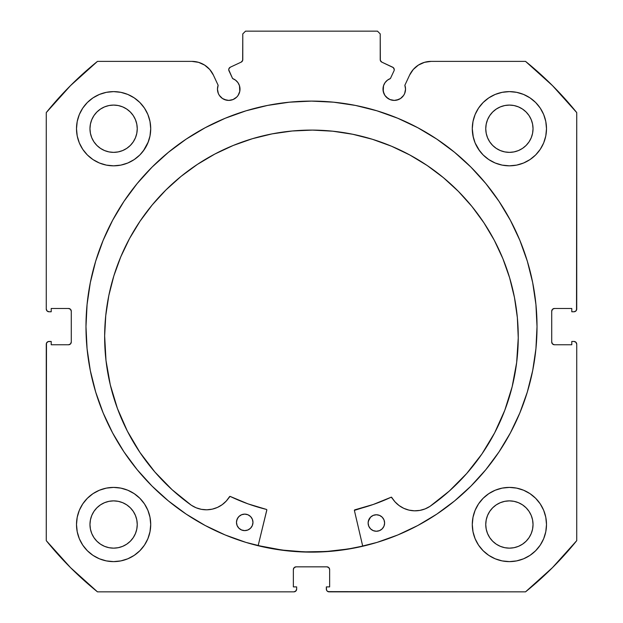 <?xml version="1.0" encoding="UTF-8"?>
<svg xmlns="http://www.w3.org/2000/svg" width="623" height="623" viewBox="0 0 623 623"><rect width="100%" height="100%" fill="white"/><g stroke="black" fill="none" stroke-linecap="round" stroke-linejoin="round"><path stroke-width="0.93" d="M242.355 61.109L242.783 59.637A2.749 2.749 0 0 1 241.202 62.121L230.331 67.191A2.749 2.749 0 0 0 228.999 70.843L232.597 78.545A11.269 11.269 0 0 1 240.003 89.136L239.481 85.748L237.97 82.672L235.595 80.196L232.597 78.545L228.75 69.799L228.914 68.74L230.331 67.191L241.202 62.121L242.674 60.4L242.783 33.899L245.532 31.15L377.468 31.15L380.217 33.899L380.326 60.4L381.798 62.121L393.315 67.619L394.258 69.683A2.749 2.749 0 0 1 394.001 70.843L390.403 78.545L387.405 80.196L385.03 82.672L383.519 85.748L383.207 91.332L384.897 95.397L386.291 97.102L389.951 99.548L394.266 100.404L398.572 99.548L400.527 98.504L403.634 95.397L404.677 93.45L405.534 89.136A11.269 11.269 0 0 1 394.266 100.404A11.269 11.269 0 0 1 382.997 89.136L383.854 93.45M418.368 65.103L413.275 69.472L409.607 75.087L404.857 85.281A11.269 11.269 0 0 1 405.534 89.136L404.857 85.281L409.607 75.087L413.275 69.472L418.368 65.103L424.481 62.331L431.124 61.381L525.532 61.381L552.492 85.624L576.734 112.592L576.734 309.024L575.925 310.97L573.985 311.773L571.789 311.773L571.789 308.478L554.47 308.478L552.523 309.281L551.721 311.227L551.721 342.011L552.523 343.951L554.47 344.76L571.789 344.76L571.789 341.459L573.985 341.459L575.925 342.261L576.734 344.208L576.734 540.647L552.492 567.608L525.532 591.85L329.092 591.85L327.145 591.048L326.553 590.152L326.343 586.905L329.637 586.905L329.637 569.586L328.835 567.646L326.888 566.837L296.112 566.837L294.165 567.646L293.363 569.586L293.363 586.905L296.657 586.905L296.657 589.101L295.855 591.048L293.908 591.85L97.468 591.85L70.508 567.608L46.266 540.647L46.266 344.208L46.476 343.156L47.963 341.669L51.211 341.459L51.211 344.76L68.53 344.76L70.477 343.951L71.279 342.011L71.279 311.227L70.477 309.281L68.53 308.478L51.211 308.478L51.211 311.773L49.015 311.773L47.075 310.97L46.266 309.024L46.266 112.592L70.508 85.624L97.468 61.381L191.876 61.381L198.519 62.331L204.632 65.103L209.725 69.472L213.393 75.087L218.143 85.281L217.466 89.136L218.323 93.45L219.366 95.397L222.473 98.504L224.428 99.548L228.734 100.404L233.049 99.548L236.709 97.102L238.103 95.397L239.793 91.332L240.003 89.136A11.269 11.269 0 0 1 228.734 100.404A11.269 11.269 0 0 1 218.143 85.281L213.393 75.087L209.725 69.472L204.632 65.103L198.519 62.331L191.876 61.381L97.468 61.381A340.82 340.82 0 0 0 46.266 112.592L46.266 309.024A2.749 2.749 0 0 0 49.015 311.773L51.211 311.773L51.211 308.478L68.53 308.478A2.749 2.749 0 0 1 71.279 311.227L70.477 309.281M85.982 326.616A225.518 225.518 0 0 1 311.5 101.097A225.518 225.518 0 0 1 537.018 326.616L535.928 304.515L532.681 282.624L527.307 261.154L519.847 240.314L510.385 220.308L499.007 201.33L485.823 183.551L470.965 167.151L454.564 152.292L436.793 139.108L417.807 127.731L397.801 118.269L376.962 110.808L355.499 105.435L333.601 102.188L311.5 101.097L289.399 102.188L267.501 105.435L246.038 110.808L225.199 118.269L205.193 127.731L186.207 139.108L168.436 152.292L152.035 167.151L137.177 183.551L123.993 201.33L112.615 220.308L103.153 240.314L95.693 261.154L90.319 282.624L87.072 304.515L85.982 326.616L87.072 348.724L90.319 370.615L95.693 392.077L103.153 412.917L112.615 432.923L123.993 451.909L137.177 469.68L152.035 486.08L168.436 500.947L186.207 514.131L205.193 525.508L225.199 534.97L246.038 542.423L267.501 547.804L289.399 551.051L311.5 552.134L333.601 551.051L355.499 547.804L376.962 542.423L397.801 534.97L417.807 525.508L436.793 514.131L454.564 500.947L470.965 486.08L485.823 469.68L499.007 451.909L510.385 432.923L519.847 412.917L527.307 392.077L532.681 370.615L535.928 348.724L537.018 326.616A225.518 225.518 0 0 1 311.5 552.134A225.518 225.518 0 0 1 85.982 326.616M472.289 524.511A37.107 37.107 0 0 1 509.396 487.404A37.107 37.107 0 0 1 546.496 524.511A37.107 37.107 0 0 1 509.396 561.619A37.107 37.107 0 0 1 472.289 524.511L473.005 531.746L475.115 538.708L478.542 545.125L483.16 550.748L488.782 555.366L495.192 558.792L502.154 560.902L509.396 561.619L516.631 560.902L523.593 558.792L530.009 555.366L535.632 550.748L540.242 545.125L543.677 538.708L545.787 531.746L546.496 524.511L545.787 517.269L543.677 510.315L540.242 503.898L535.632 498.275L530.009 493.657L523.593 490.231L516.631 488.12L509.396 487.404L502.154 488.12L495.192 490.231L488.782 493.657L483.16 498.275L478.542 503.898L475.115 510.315L473.005 517.269L472.289 524.511L473.005 531.746M150.711 524.511A37.107 37.107 0 0 1 113.604 561.619A37.107 37.107 0 0 1 76.504 524.511L77.213 531.746L79.323 538.708L82.758 545.125L87.368 550.748L92.991 555.366L99.407 558.792L106.369 560.902L113.604 561.619L120.846 560.902L127.808 558.792L134.218 555.366L139.84 550.748L144.458 545.125L147.885 538.708L149.995 531.746L150.711 524.511L149.995 517.269L147.885 510.315L144.458 503.898L139.84 498.275L134.218 493.657L127.808 490.231L120.846 488.12L113.604 487.404L106.369 488.12L99.407 490.231L92.991 493.657L87.368 498.275L82.758 503.898L79.323 510.315L77.213 517.269L76.504 524.511A37.107 37.107 0 0 1 113.604 487.404A37.107 37.107 0 0 1 150.711 524.511L149.995 531.746M543.677 142.924L545.787 135.962L546.496 128.72A37.107 37.107 0 0 1 509.396 165.827A37.107 37.107 0 0 1 472.289 128.72L473.005 135.962L475.115 142.924L478.542 149.341L483.16 154.963L488.782 159.574L495.192 163L502.154 165.118L509.396 165.827L516.631 165.118L523.593 163L530.009 159.574L535.632 154.963L540.242 149.341L543.677 142.924L545.787 135.962L546.496 128.72L545.787 121.485L543.677 114.523L540.242 108.106L535.632 102.484L530.009 97.873L523.593 94.439L516.631 92.329L509.396 91.62L502.154 92.329L495.192 94.439L488.782 97.873L483.16 102.484L478.542 108.106L475.115 114.523L473.005 121.485L472.289 128.72L473.332 137.473M150.711 128.72A37.107 37.107 0 0 1 113.604 165.827A37.107 37.107 0 0 1 76.504 128.72L77.213 135.962L79.323 142.924L82.758 149.341L87.368 154.963L92.991 159.574L99.407 163L106.369 165.118L113.604 165.827L120.846 165.118L127.808 163L134.218 159.574L139.84 154.963L144.458 149.341L147.885 142.924L149.995 135.962L150.711 128.72L149.995 121.485L147.885 114.523L144.458 108.106L139.84 102.484L134.218 97.873L127.808 94.439L120.846 92.329L113.604 91.62L106.369 92.329L99.407 94.439L92.991 97.873L87.368 102.484L82.758 108.106L79.323 114.523L77.213 121.485L76.504 128.72A37.107 37.107 0 0 1 113.604 91.62A37.107 37.107 0 0 1 150.711 128.72L149.995 135.962M136.787 133.338L137.247 128.72A23.635 23.635 0 0 1 113.604 152.362A23.635 23.635 0 0 1 89.969 128.72A23.635 23.635 0 0 1 113.604 105.085A23.635 23.635 0 0 1 137.247 128.72L136.787 133.338L135.44 137.769L133.26 141.857L130.324 145.439L126.742 148.375L122.653 150.564L118.214 151.903L113.604 152.362L108.994 151.903L104.563 150.564L100.474 148.375L96.892 145.439L93.948 141.857L91.768 137.769L90.421 133.338L89.969 128.72L90.421 124.109L91.768 119.678L93.948 115.59L96.892 112.008L100.474 109.072L104.563 106.883L108.994 105.536L113.604 105.085L118.214 105.536L122.653 106.883L126.742 109.072L130.324 112.008L133.26 115.59L135.44 119.678L136.787 124.109L137.247 128.72L136.787 124.109M532.579 133.338L533.031 128.72A23.635 23.635 0 0 1 509.396 152.362A23.635 23.635 0 0 1 485.753 128.72A23.635 23.635 0 0 1 509.396 105.085A23.635 23.635 0 0 1 533.031 128.72L532.579 133.338L531.232 137.769L529.052 141.857L526.108 145.439L522.526 148.375L518.437 150.564L514.006 151.903L509.396 152.362L504.786 151.903L500.347 150.564L496.258 148.375L492.676 145.439L489.74 141.857L487.56 137.769L486.213 133.338L485.753 128.72L486.213 124.109L487.56 119.678L489.74 115.59L492.676 112.008L496.258 109.072L500.347 106.883L504.786 105.536L509.396 105.085L514.006 105.536L518.437 106.883L522.526 109.072L526.108 112.008L529.052 115.59L531.232 119.678L532.579 124.109L533.031 128.72L532.579 124.109M136.787 529.122L137.247 524.511A23.635 23.635 0 0 1 113.604 548.147A23.635 23.635 0 0 1 89.969 524.511A23.635 23.635 0 0 1 113.604 500.876A23.635 23.635 0 0 1 137.247 524.511L136.787 529.122L135.44 533.553L133.26 537.641L130.324 541.223L126.742 544.167L122.653 546.348L118.214 547.695L113.604 548.147L108.994 547.695L104.563 546.348L100.474 544.167L96.892 541.223L93.948 537.641L91.768 533.553L90.421 529.122L89.969 524.511L90.421 519.901L91.768 515.462L93.948 511.382L96.892 507.8L100.474 504.856L104.563 502.675L108.994 501.328L113.604 500.876L118.214 501.328L122.653 502.675L126.742 504.856L130.324 507.8L133.26 511.382L135.44 515.462L136.787 519.901L137.247 524.511L136.787 519.901M532.579 529.122L533.031 524.511A23.635 23.635 0 0 1 509.396 548.147A23.635 23.635 0 0 1 485.753 524.511A23.635 23.635 0 0 1 509.396 500.876A23.635 23.635 0 0 1 533.031 524.511L532.579 529.122L531.232 533.553L529.052 537.641L526.108 541.223L522.526 544.167L518.437 546.348L514.006 547.695L509.396 548.147L504.786 547.695L500.347 546.348L496.258 544.167L492.676 541.223L489.74 537.641L487.56 533.553L486.213 529.122L485.753 524.511L486.213 519.901L487.56 515.462L489.74 511.382L492.676 507.8L496.258 504.856L500.347 502.675L504.786 501.328L509.396 500.876L514.006 501.328L518.437 502.675L522.526 504.856L526.108 507.8L529.052 511.382L531.232 515.462L532.579 519.901L533.031 524.511L532.579 519.901M242.783 59.637L242.783 33.899L245.532 31.15L377.468 31.15L380.217 33.899L380.217 59.637A2.749 2.749 0 0 0 381.798 62.121L392.669 67.191A2.749 2.749 0 0 1 394.001 70.843L390.403 78.545A11.269 11.269 0 0 0 382.997 89.136M392.669 67.191L393.315 67.619M384.897 95.397L388.004 98.504M389.951 99.548L394.266 100.404M396.462 100.186L400.527 98.504L403.634 95.397L404.677 93.45M405.316 91.332L405.534 89.136M409.607 75.087A23.736 23.736 0 0 1 431.124 61.381L525.532 61.381A340.82 340.82 0 0 1 576.734 112.592L576.524 310.075M552.523 309.281L551.721 311.227A2.749 2.749 0 0 1 554.47 308.478L571.789 308.478L571.789 311.773L573.985 311.773A2.749 2.749 0 0 0 576.734 309.024M551.721 342.011L552.523 343.951L554.47 344.76A2.749 2.749 0 0 1 551.721 342.011L551.721 311.227M554.47 344.76L571.789 344.76L571.789 341.459L573.985 341.459A2.749 2.749 0 0 1 576.734 344.208L576.734 540.647A340.82 340.82 0 0 1 525.532 591.85L328.041 591.64M329.637 569.586L328.835 567.646L326.888 566.837A2.749 2.749 0 0 1 329.637 569.586L329.637 586.905L326.343 586.905L326.343 589.101A2.749 2.749 0 0 0 329.092 591.85M296.112 566.837L294.165 567.646L293.363 569.586A2.749 2.749 0 0 1 296.112 566.837L326.888 566.837M296.447 590.152L294.959 591.64M293.363 569.586L293.363 586.905L296.657 586.905L296.657 589.101A2.749 2.749 0 0 1 293.908 591.85L97.468 591.85L70.508 567.608M97.468 591.85A340.82 340.82 0 0 1 46.266 540.647L46.476 343.156M68.53 344.76L70.477 343.951L71.279 342.011A2.749 2.749 0 0 1 68.53 344.76L51.211 344.76L51.211 341.459L49.015 341.459A2.749 2.749 0 0 0 46.266 344.208M69.581 308.689L68.53 308.478M219.366 95.397L222.473 98.504L226.538 100.186M228.734 100.404L233.049 99.548L236.709 97.102L238.103 95.397L239.793 91.332L239.481 85.748M228.914 68.74L229.466 67.829M380.217 59.637L380.645 61.109M77.213 531.746L79.323 538.708M99.407 490.231L92.991 493.657M77.213 135.962L79.323 142.924M99.407 163L106.369 165.118M143.313 150.953L148.336 141.795M99.407 94.439L92.991 97.873M475.115 142.924L479.687 150.953M516.631 165.118L523.593 163M532.93 157.409L535.632 154.963M530.009 97.873L523.593 94.439L516.631 92.329M532.93 553.193L535.632 550.748M543.677 538.708L545.787 531.746M530.009 493.657L523.593 490.231L516.631 488.12M127.808 163L134.218 159.574M472.289 128.72A37.107 37.107 0 0 1 509.396 91.62A37.107 37.107 0 0 1 546.496 128.72M149.995 517.269L147.885 510.315M478.542 545.125L479.936 547.072M134.218 97.873L135.464 98.738M135.44 119.678L133.26 115.59L130.324 112.008L126.742 109.072L122.653 106.883M118.214 105.536L113.604 105.085L108.994 105.536M104.563 106.883L100.474 109.072L96.892 112.008L93.948 115.59L91.768 119.678M90.421 124.109L89.969 128.72L90.421 133.338M91.768 137.769L93.948 141.857L96.892 145.439L100.474 148.375L104.563 150.564M108.994 151.903L113.604 152.362L118.214 151.903M122.653 150.564L126.742 148.375L130.324 145.439L133.26 141.857L135.44 137.769M531.232 119.678L529.052 115.59L526.108 112.008L522.526 109.072L518.437 106.883M514.006 105.536L509.396 105.085L504.786 105.536M500.347 106.883L496.258 109.072L492.676 112.008L489.74 115.59L487.56 119.678M486.213 124.109L485.753 128.72L486.213 133.338M487.56 137.769L489.74 141.857L492.676 145.439L496.258 148.375L500.347 150.564M504.786 151.903L509.396 152.362L514.006 151.903M518.437 150.564L522.526 148.375L526.108 145.439L529.052 141.857L531.232 137.769M144.458 545.125L143.064 547.072M134.218 493.657L135.136 494.288M135.44 515.462L133.26 511.382L130.324 507.8L126.742 504.856L122.653 502.675M118.214 501.328L113.604 500.876L108.994 501.328M104.563 502.675L100.474 504.856L96.892 507.8L93.948 511.382L91.768 515.462M90.421 519.901L89.969 524.511L90.421 529.122M91.768 533.553L93.948 537.641L96.892 541.223L100.474 544.167L104.563 546.348M108.994 547.695L113.604 548.147L118.214 547.695M122.653 546.348L126.742 544.167L130.324 541.223L133.26 537.641L135.44 533.553M531.232 515.462L529.052 511.382L526.108 507.8L522.526 504.856L518.437 502.675M514.006 501.328L509.396 500.876L504.786 501.328M500.347 502.675L496.258 504.856L492.676 507.8L489.74 511.382L487.56 515.462M486.213 519.901L485.753 524.511L486.213 529.122M487.56 533.553L489.74 537.641L492.676 541.223L496.258 544.167L500.347 546.348M504.786 547.695L509.396 548.147L514.006 547.695M518.437 546.348L522.526 544.167L526.108 541.223L529.052 537.641L531.232 533.553M71.279 311.227L71.279 342.011M87.072 348.724L90.319 370.615M168.436 500.947L171.309 503.259M191.876 61.381A23.736 23.736 0 0 1 213.393 75.087M362.703 546.106A225.378 225.378 0 0 1 258.163 545.592L282.118 550.07L304.164 551.877L326.281 551.511L348.249 548.98L362.703 546.106L348.249 548.98M354.386 510.377A0.553 0.553 0 0 1 354.806 509.84L373.278 504.466L391.096 497.24A188.271 188.271 0 0 1 354.806 509.84L354.386 510.377A0.553 0.553 0 0 0 354.401 510.502L362.734 546.239L354.401 510.502A0.553 0.553 0 0 1 354.386 510.377L373.278 504.466L391.291 497.185L395.029 501.873L399.086 505.549L403.79 508.337L408.968 510.112L414.396 510.805L419.847 510.401L425.112 508.898L429.963 506.374L449.315 491.041L466.705 473.511L481.883 454.035L494.623 432.892L504.755 410.378L512.137 386.821L516.654 362.547L518.25 337.907A206.805 206.805 0 0 1 429.963 506.374L449.315 491.041M384.609 523.047A8.247 8.247 0 0 1 376.323 531.255A8.247 8.247 0 0 1 368.123 522.97L368.73 526.124L370.506 528.81L373.177 530.609L376.323 531.255L379.485 530.64L382.172 528.865L383.97 526.201L384.609 523.047L384.002 519.894L382.226 517.207L379.563 515.408L376.409 514.762L373.247 515.377L370.568 517.152L368.761 519.816L368.123 522.97A8.247 8.247 0 0 1 376.409 514.762A8.247 8.247 0 0 1 384.609 523.047M252.969 522.409A8.247 8.247 0 0 1 244.683 530.617A8.247 8.247 0 0 1 236.475 522.331L237.09 525.485L238.866 528.172L241.529 529.971L244.683 530.617L247.845 530.002L250.524 528.226L252.323 525.563L252.969 522.409L252.354 519.247L250.586 516.568L247.915 514.762L244.761 514.123L241.607 514.738L238.921 516.506L237.122 519.177L236.475 522.331A8.247 8.247 0 0 1 244.761 514.123A8.247 8.247 0 0 1 252.969 522.409M104.648 335.89A206.805 206.805 0 0 1 312.458 130.098A206.805 206.805 0 0 1 518.25 337.907L517.355 317.629L514.473 297.545L509.637 277.835L502.893 258.693L494.304 240.299L483.954 222.847L471.946 206.486L458.388 191.386L443.42 177.68L427.176 165.508L409.825 154.995L391.517 146.226L372.445 139.295L352.782 134.272L332.721 131.196L312.458 130.098L292.179 130.994L272.095 133.875L252.385 138.711L233.243 145.455L214.849 154.045L197.398 164.394L181.036 176.402L165.936 189.96L152.23 204.928L140.058 221.173L129.545 238.523L120.776 256.832L113.845 275.903L108.823 295.567L105.746 315.627L104.648 335.89L106.003 360.546L110.287 384.858L117.436 408.493L127.349 431.1L139.887 452.368L154.87 471.993L172.088 489.694L191.292 505.214A206.805 206.805 0 0 1 104.648 335.89L105.746 315.627M139.887 452.368L154.87 471.993L172.088 489.694L191.292 505.214L196.12 507.784L201.369 509.334L206.82 509.801L212.248 509.155L217.443 507.426L222.177 504.692L226.266 501.056L230.051 496.399L247.993 503.859L266.41 509.412A0.553 0.553 0 0 1 266.815 510.073L258.132 545.725L266.823 509.863M212.248 509.155L217.443 507.426L222.177 504.692L226.266 501.056L229.537 496.671A0.553 0.553 0 0 1 230.245 496.453A188.271 188.271 0 0 0 266.41 509.412L266.605 509.505M512.137 386.821L516.654 362.547M471.946 206.486L458.388 191.386L443.42 177.68M427.176 165.508L409.825 154.995M372.445 139.295L352.782 134.272L332.721 131.196L312.458 130.098L292.179 130.994M272.095 133.875L252.385 138.711M214.849 154.045L197.398 164.394L181.036 176.402M110.287 384.858L117.436 408.493L127.349 431.1M201.369 509.334L206.82 509.801M191.292 505.214L191.3 505.198A26.999 26.999 0 0 0 229.537 496.671L229.848 496.422M230.245 496.453L247.993 503.859M391.493 497.209L395.029 501.873L399.086 505.549L403.79 508.337L408.968 510.112M419.847 510.401L425.112 508.898M252.821 520.797L252.354 519.247M246.373 514.287L244.761 514.123M237.893 517.752L236.647 520.719M240.112 529.2L241.529 529.971M247.845 530.002L249.27 529.246M250.524 528.226L252.323 525.563M376.409 514.762L373.247 515.377M370.568 517.152L368.286 521.358M371.752 529.846L373.177 530.609M379.485 530.64L380.918 529.885M383.2 527.626L383.97 526.201M429.956 506.367L429.963 506.374A26.999 26.999 0 0 1 391.805 497.458A0.553 0.553 0 0 0 391.096 497.24"/></g></svg>
